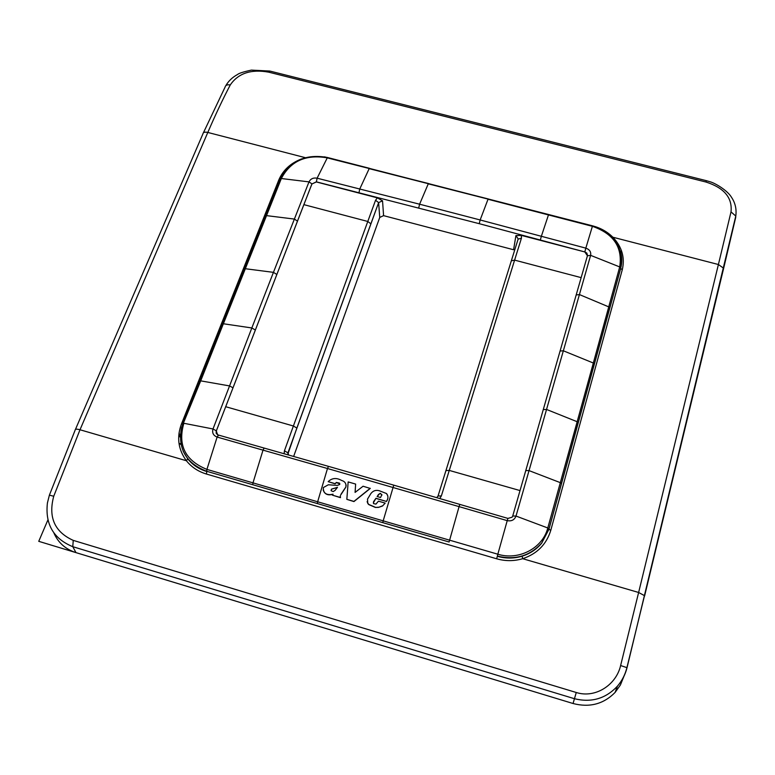 <?xml version="1.0" encoding="UTF-8"?>
<svg xmlns="http://www.w3.org/2000/svg" width="775" height="775" viewBox="0 0 775 775"><rect width="100%" height="100%" fill="white"/><g stroke="black" fill="none" stroke-linecap="round" stroke-linejoin="round"><path stroke-width="1.16" d="M180.982 444.433L180.468 444.356M623.865 676.478L620.407 684.984L615.088 692.443C603.56 704.126 589.552 707.808 573.045 703.506L75.979 552.623L72.782 546.685C53.465 538.741 45.018 524.162 47.42 502.946L49.387 495.157L53.737 496.242L79.999 429.757L207.807 132.447C215.334 114.981 222.812 99.152 230.252 84.969C238.264 73.218 251.1 68.956 268.76 72.172L706.035 182.047C724.208 187.879 732.53 197.819 731.009 211.885L735.785 216.06L735.708 217.358L723.54 268.77M53.95 533.103C58.183 542.723 65.526 549.233 75.979 552.623M573.045 703.506L576.271 692.501L73.247 540.378L72.782 546.685L574.362 698.692C591.335 702.877 605.701 698.701 617.442 686.156C622.102 680.779 625.299 674.628 627.033 667.701L620.62 665.531L638.629 592.478L522.689 558.697C514.096 561.236 505.416 561.265 496.668 558.785L206.402 474.029C198.177 471.539 191.502 467.112 186.388 460.738L79.999 429.757C76.715 428.885 75.107 428.982 75.175 430.048L49.426 495.06M644.577 596.072L723.482 268.983L723.521 268.169L718.406 264.517L731.009 211.885M203.399 132.787L225.031 87.217C225.544 85.163 227.288 84.407 230.252 84.969M73.247 540.378C54.618 531.96 48.108 517.254 53.737 496.242M576.271 692.501C595.287 698.614 616.261 684.945 620.62 665.531M324.531 156.841L592.643 225.864C600.548 227.937 607.29 231.725 612.86 237.218L718.406 264.517L638.629 592.478L644.5 595.665L626.917 667.595C625.212 674.56 622.054 680.741 617.442 686.156L615.088 692.443M358.99 192.704L359.745 189.013L317.111 178.192L316.365 181.951L311.947 183.966L316.345 181.844L479.241 223.684L584.815 251.943L521.391 235.406L515.908 235.6L513.592 249.744L383.586 215.644L379.74 217.436L293.657 456.407M522.137 556.179C530.071 553.689 536.591 549.339 541.725 543.12L548.923 529.16L620.649 268.402L622.267 269.787L550.763 530.362C546.482 544.36 537.123 553.805 522.689 558.697L522.137 556.179C513.941 558.62 505.658 558.659 497.317 556.295L496.668 558.785M206.402 474.029L206.818 471.539C198.972 469.175 192.607 464.942 187.734 458.839L186.388 460.738C178.192 449.558 176.535 437.332 181.428 424.051L278.797 179.974L279.93 180.032M316.365 181.951L377.338 197.858L382.54 200.812L383.586 215.644M382.54 200.812L378.626 202.614L375.555 200.27L367.786 221.466L370.876 223.83L378.626 202.624L379.74 217.436L378.626 202.604L287.942 452.862L284.435 450.788L284.125 453.704M377.338 197.858L375.555 200.27M287.67 454.702L296.864 428.062L293.396 425.998L284.435 450.788M436.751 497.627L438.02 496.039L441.363 495.913L439.793 498.519M520.025 490.575L449.267 470.415L441.363 495.913M507.945 518.417L507.228 520.645L459.071 506.627L459.817 504.399L507.916 518.407L512.091 517.225L512.73 515.995L516.014 516.063C514.464 519.928 511.529 521.449 507.228 520.645L497.831 554.212L317.653 501.774L327.486 468.517L459.071 506.627L449.103 541.996L382.821 522.641L383.16 520.877L393.758 485.15L459.866 504.409M218.521 435.104L217.126 437.061L263.016 450.139L264.13 448.066L217.872 434.891L216.215 433.341L216.206 431.094L217.717 434.814M217.32 434.601L216.351 430.852L303.868 204.639L367.786 221.466L293.396 425.998L225.622 406.691M511.393 260.632L518.136 239.058L521.401 238.332L514.61 260.119L581.163 277.634M521.401 238.332L521.391 235.406M584.815 251.943L587.45 255.76M512.73 515.976L587.528 255.43L586.82 253.067L584.834 251.846L585.822 248.145L541.347 236.288L540.34 239.979M311.947 183.966L303.868 204.639M373.327 502.907L375.962 498.267L386.483 501.464L375.982 498.422M367.088 501.706L368.716 504.564L375.371 507.431L378.5 507.383L382.501 506.007L385.194 503.12L378.442 501.163L375.943 504.108L373.579 503.614L373.511 501.754L375.962 498.267M386.502 493.685C388.159 495.709 388.382 497.918 387.171 500.311L386.483 501.464M346.842 499.352L353.952 501.57L370.256 488.453L363.078 486.225L355.076 492.406L355.638 484.075L348.159 481.914L346.842 499.352L353.923 501.406L370.237 488.289M355.105 492.377L355.638 484.075M346.134 485.014L345.882 487.117L340.709 494.983M340.254 496.794L340.312 495.971M340.448 497.492L332.407 495.157L340.477 497.657L340.283 495.806M323.185 490.052C324.425 493.607 326.924 495.177 330.692 494.76L332.911 494.392M345.292 488.037L345.863 486.952C346.367 483.581 344.933 481.401 341.533 480.423C336.447 477.555 331.991 477.962 328.174 481.653L335.129 483.813L336.321 482.602L339.838 483.852M382.501 506.007L385.194 503.12M378.5 507.383L382.492 505.842M375.371 507.431L378.481 507.228M368.716 504.564L367.767 503.469L367.515 499.1L370.847 493.597C373.095 490.711 375.933 489.771 379.372 490.759L386.493 493.52C388.149 495.545 388.372 497.753 387.161 500.146L386.473 501.309M375.362 507.276L368.697 504.399M332.407 495.157L333.037 494.208L330.663 494.595C325.597 494.867 323.156 492.522 323.33 487.572L328.329 484.782L337.406 485.412L339.702 484.452L339.518 483.116L336.292 482.438L335.129 483.813M328.174 481.653L335.1 483.648M341.039 494.198L345.262 487.872M380.544 497.511L381.891 494.683L379.915 493.423L377.105 496.513L380.544 497.511M335.071 490.41L337.474 487.33L331.516 489.132L331.148 490.73L333.192 491.573L335.071 490.41M377.202 496.542L378.481 494.373M380.573 493.423L379.915 493.423M379.924 493.578L378.5 494.528M380.583 493.578L381.949 495.06M331.128 490.682L331.187 489.936M337.328 487.514L331.516 489.132M331.545 489.296L331.216 490.1M119.021 565.692L38.75 541.328L47.924 519.88M180.807 443.542L179.538 443.581M178.996 433.206L179.994 436.974M179.025 432.973L180.255 436.034M706.228 180.643L709.745 181.67C715.112 183.016 727.589 190.505 731.581 197.422C735.31 203.04 736.715 209.26 735.785 216.06L627.043 667.682M626.568 668.922L627.033 667.701M270.281 71.164L706.296 180.662L706.035 182.047M225.796 85.696C228.46 81.055 232.335 77.345 237.441 74.565C238.845 73.296 243.476 71.813 251.342 70.118L269.826 71.048L268.76 72.172M75.466 429.369L202.924 133.881C203.137 132.273 204.765 131.798 207.807 132.447L305.369 157.683M622.267 269.787C625.115 257.755 621.986 246.896 612.86 237.218L612.405 237.508M301.727 158.865C290.654 163.089 283.011 170.132 278.797 179.974M182.958 423.324L199.747 381.193L200.696 380.854L181.476 427.829C177.688 448.822 186.097 463.305 206.712 471.287L449.103 541.996M620.736 268.063L621.579 263.335M620.649 268.402L548.923 529.16L550.763 530.362M182.619 424.225L181.428 424.051M183.21 451.282L187.734 458.839M287.883 454.76L287.942 452.862L288.62 454.973M445.993 470.415L511.335 260.836L514.61 260.119L449.267 470.415L445.954 470.561L438.069 495.903M518.175 238.903L515.908 235.6M561.439 483.648L548.981 528.957L541.773 542.917C530.023 555.995 515.22 560.383 497.356 556.082L497.831 554.212C518.814 560.8 542.762 548.09 547.789 527.978L516.014 516.063L563.347 350.794L593.33 363.02L619.709 266.929C622.722 247.254 613.616 233.711 592.371 226.31L488.017 199.262L480.151 219.964L541.347 236.288L548.593 214.539L428.265 183.84L419.595 204.203L359.745 189.013L369.171 168.65L488.25 198.943M216.351 430.852L213.009 428.972L183.849 423.276C177.543 445.189 185.235 460.563 206.915 469.398L206.712 471.287L382.821 522.641M609.877 307.559L620.727 268.111C622.248 262.444 622.122 256.757 620.358 251.061M393.874 485.179L328.484 466.356L327.486 468.517L263.016 450.139L252.979 482.864L317.653 501.774L317.372 503.547M328.648 466.405L264.362 448.134M265.66 215.808L280.308 179.083L281.335 178.521L308.993 181.883L311.928 183.859L216.235 431.171M479.241 223.684L480.151 219.964L419.595 204.203L418.733 207.913M621.734 259.538L620.639 268.615L548.933 529.315L541.773 542.917L548.962 528.802L547.789 527.978L560.315 482.651L561.429 483.484L578.189 422.569L577.162 421.726L560.315 482.651L529.044 470.609L525.76 470.57M252.747 484.704L252.979 482.864L206.915 469.398L217.126 437.061C213.309 435.55 211.933 432.847 213.009 428.972L251.836 327.961L223.374 323.756L281.335 178.521C290.538 161.113 305.767 154.215 327.04 157.819L428.556 183.539M592.517 225.893C614.236 233.362 623.643 247.37 620.736 267.898L619.709 266.929L590.618 255.353C591.199 251.885 589.601 249.482 585.822 248.145L592.517 225.893L548.632 214.549M594.328 364.085L609.877 307.355L579.419 294.568L563.347 350.794L560.083 351.027M578.198 422.743L594.328 363.892L593.33 363.02L577.162 421.726L546.559 409.462L543.265 409.578M327.457 157.49L317.111 178.192C313.303 177.543 310.601 178.783 308.993 181.883L294.384 219.073L266.513 215.624L265.525 216.138L244.503 268.877M369.539 168.33L327.331 157.461C305.757 153.653 290.121 160.745 280.443 178.734M222.57 323.882L244.377 269.187L245.297 268.722L273.439 272.354L251.836 327.961L255.033 329.85M199.853 380.932L222.454 324.173L223.374 323.756L200.696 380.854L229.555 385.921L232.829 387.713M587.45 255.779L590.618 255.353L579.419 294.568L576.193 294.955M297.368 221.078L294.384 219.073L273.439 272.354L276.549 274.282M180.246 436.306L179.974 436.984M296.864 428.062L370.876 223.83"/></g></svg>
